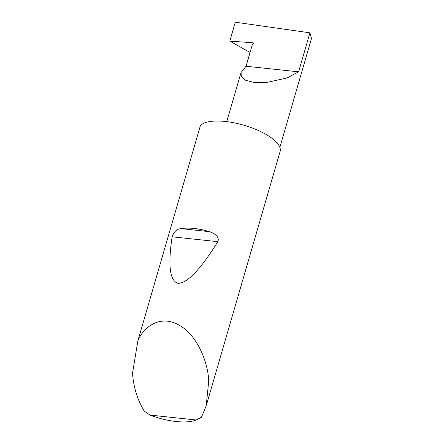 <?xml version="1.0" encoding="UTF-8"?>
<svg xmlns="http://www.w3.org/2000/svg" width="444" height="444" viewBox="0 0 444 444"><rect width="100%" height="100%" fill="white"/><g stroke="black" fill="none" stroke-linecap="round" stroke-linejoin="round"><path stroke-width="0.67" d="M229.798 41.114L235.292 22.2L309.923 32.834L298.596 71.828L287.09 77.944L265.751 82.662L254.251 82.517L245.632 80.264L241.364 76.618L240.998 72.605L246.054 66.239L252.209 45.066L253.235 43.956A0.844 0.705 -38.3 0 0 252.88 42.752L229.798 41.114L250.061 52.442M181.035 228.632C189.211 227.372 198.562 228.366 209.096 231.618C213.375 232.784 220.046 236.597 217.821 241.664C200.732 269.175 187.529 283.072 178.216 283.366C169.841 281.191 167.81 265.673 172.122 236.807C173.948 231.657 176.923 228.932 181.035 228.632L209.096 231.618M150.039 415.079A39.633 14.141 -163.8 0 0 196.07 419.974L150.039 415.079L144.239 411.122C137.401 399.828 133.5 387.168 132.534 373.149L137.851 340.92C143.223 327.211 160.228 314.108 179.198 325.202C198.257 335.753 208.386 364.308 208.702 381.252L206.188 405.905L201.465 417.21A42.163 15.041 16.2 0 1 199.184 418.553L196.642 419.719L201.465 417.21M137.851 340.92L200.388 125.663A42.163 15.041 16.2 0 1 237.762 123.615A42.163 15.041 16.2 0 1 277.716 143.701A42.163 15.041 16.2 0 1 280.12 151.415L206.188 405.905M309.923 32.834L311.494 38.467L279.859 147.353M298.596 71.828L246.054 66.239M196.07 419.974L196.642 419.719M253.469 43.495L252.88 42.752M172.122 236.807L217.821 241.664M240.998 72.605L226.756 121.639"/></g></svg>
